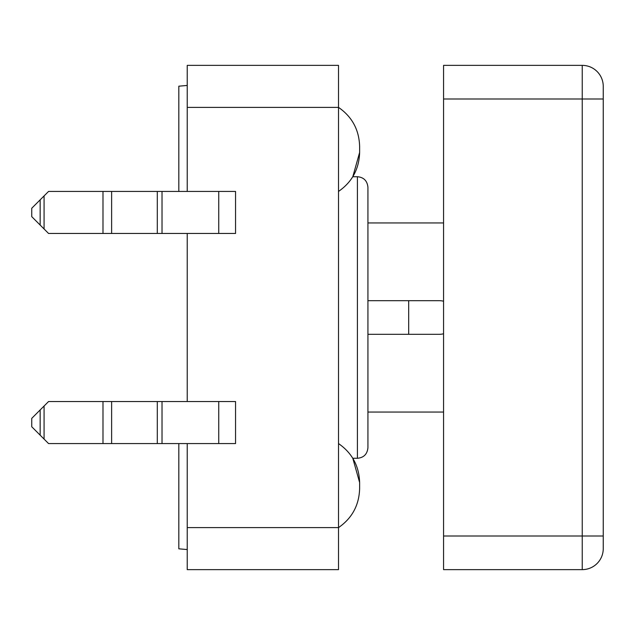 <?xml version="1.0" encoding="UTF-8"?>
<svg xmlns="http://www.w3.org/2000/svg" width="635" height="635" viewBox="0 0 635 635"><rect width="100%" height="100%" fill="white"/><g stroke="black" fill="none" stroke-linecap="round" stroke-linejoin="round"><path stroke-width="0.95" d="M443.563 222.948L367.927 222.948L367.927 412.051L443.563 412.051M367.927 300.688L439.364 300.688A16.812 16.812 0 0 1 443.563 301.228M367.927 334.312L439.364 334.312A16.812 16.812 0 0 0 443.563 333.772M443.563 98.989L582.239 98.989L582.239 65.365L443.563 65.365L443.563 569.635L582.239 569.635A21.011 21.011 0 0 0 603.25 548.624L603.25 86.376A21.011 21.011 0 0 0 582.239 65.365A21.011 21.011 0 0 1 603.25 86.376M367.927 222.948L367.927 187.23C367.244 180.792 363.744 177.292 357.418 176.728L357.418 458.272C363.744 457.708 367.244 454.208 367.927 447.77L367.927 412.051M218.75 443.563L48.562 443.563L31.75 426.76L31.75 418.354L48.562 401.542L235.553 401.542L235.553 443.563L218.75 443.563L218.75 401.542M31.75 208.24L48.562 191.437L235.553 191.437L235.553 233.458L48.562 233.458L31.75 216.646L31.75 208.24L44.077 195.921L44.077 228.973L40.156 225.052L40.156 199.834M31.75 418.354L44.077 406.027L44.077 439.079L40.156 435.166L40.156 409.948M338.511 107.386L338.511 65.365L187.23 65.365L187.23 107.386L338.511 107.386C352.068 116.784 359.108 129.77 359.624 146.36C359.108 129.77 352.068 116.784 338.511 107.386L338.511 527.614C352.068 518.216 359.108 505.23 359.624 488.64L359.624 482.536L359.624 488.64C359.108 505.23 352.068 518.216 338.511 527.614L338.511 569.635L187.23 569.635L187.23 527.614L338.511 527.614M187.23 85.447L178.824 86.185L178.824 191.437M178.824 443.563L178.824 548.815L187.23 549.553M187.23 527.614L187.23 443.563M187.23 401.542L187.23 233.458M187.23 191.437L187.23 107.386M408.686 334.312L408.686 300.688M603.25 548.624A21.011 21.011 0 0 1 582.239 569.635L582.239 536.011L603.25 536.011M443.563 536.011L582.239 536.011L582.239 98.989L603.25 98.989M102.989 443.563L102.989 401.542M111.625 443.563L111.625 401.542M157.297 443.563L157.297 401.542M162.02 443.563L162.02 401.542M102.989 191.437L102.989 233.458M111.625 191.437L111.625 233.458M157.297 191.437L157.297 233.458M162.02 191.437L162.02 233.458M218.75 191.437L218.75 233.458M357.418 176.728L352.798 176.728L359.624 152.464L359.624 146.36L359.624 152.464C359.108 169.053 352.068 182.039 338.511 191.437M338.511 443.563C352.068 452.961 359.108 465.947 359.624 482.536L352.798 458.272L357.418 458.272"/></g></svg>
